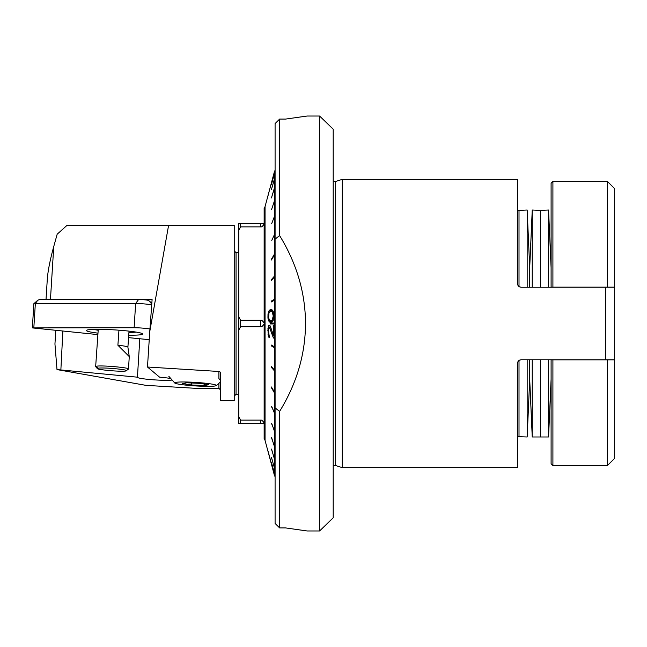 <?xml version="1.0" encoding="UTF-8"?>
<svg xmlns="http://www.w3.org/2000/svg" width="647" height="647" viewBox="0 0 647 647"><rect width="100%" height="100%" fill="white"/><g stroke="black" fill="none" stroke-linecap="round" stroke-linejoin="round"><path stroke-width="0.97" d="M168.576 225.447L234.23 225.447L234.23 400.671L220.611 400.671L220.611 373.295A1.82 1.82 90 0 0 218.912 371.475L147.476 367.019L149.756 331.604L168.576 225.447L66.916 225.447L57.171 234.214L53.758 246.491C50.062 259.973 47.91 270.867 47.296 279.164L46.026 299.504M220.611 390.052L218.912 388.337L195.904 388.337L145.931 385.353L57.001 369.591L54.946 343.986L55.788 330.423M141.717 299.593L152.102 299.593L149.756 331.604M170.792 378.535A18.156 1.529 -176.4 0 0 159.599 377.177L147.476 367.019M57.001 369.591L137.439 377.177A18.156 1.529 -176.4 0 0 137.382 377.282A18.156 1.529 -176.4 0 0 147.33 379.271A18.156 1.529 -176.4 0 0 166.336 380.315A18.156 1.529 -176.4 0 0 172.134 380.048M60.883 369.591L62.864 331.118M137.439 377.177L139.801 338.745M220.611 380.606L218.912 378.519L218.912 371.475M220.514 381.916L220.611 382.49M527.168 287.228L527.168 210.008L519.007 210.364L519.007 286.54L519.007 210.364L517.503 210.299M519.007 360.46L519.007 436.636L519.007 360.46M529.699 359.772L529.699 379.239L529.699 359.772M548.559 287.228L548.559 210.008L540.399 210.364L540.399 287.228L540.399 210.364L532.238 210.008L529.699 267.761L529.699 287.228L529.699 267.761L527.168 210.008M517.503 436.701L527.168 436.992L527.168 359.772M540.399 359.772L540.399 436.636L540.399 359.772M532.238 359.772L532.238 436.992L548.559 436.992L548.559 359.772M532.238 210.008L532.238 287.228M551.098 359.772L551.098 463.778L551.098 379.239L548.559 436.992M548.559 210.008L551.098 267.761L551.098 183.222L551.098 287.228M552.91 359.853L607.387 359.853L607.387 465.589L552.91 465.589L552.91 359.853L551.098 359.853M551.098 287.147L614.65 287.147L614.65 188.673L614.65 287.147L552.91 287.147L552.91 181.411L551.098 183.222M614.65 359.853L607.387 359.853L614.65 359.853L614.65 458.327L614.65 287.147M607.387 287.147L607.387 181.411L552.91 181.411M275.088 474.639L274.619 474.283L274.619 476.095L270.22 459.685L274.619 476.095M274.619 323.953L270.22 323.953L275.088 323.953L274.619 323.953L274.619 346.921L275.088 346.978M275.088 347.876L274.619 347.819L274.619 370.221L275.088 370.335M275.088 371.2L274.619 371.087L274.619 392.373L275.088 392.535M275.088 393.344L274.619 393.182L274.619 412.826L275.088 413.037M275.088 413.773L274.619 413.562L274.619 431.08L275.088 431.331M275.088 431.978L274.619 431.719L274.619 446.681L275.088 446.972M275.088 447.506L274.619 447.214L274.619 459.257L275.088 459.572M275.088 459.985L274.619 459.669L274.619 468.485L275.088 468.824M275.088 469.107L274.619 468.768L274.619 474.146L275.088 474.502M274.619 474.146L271.441 462.427L274.619 474.283M271.514 457.478L274.619 468.768M271.441 457.478L274.619 468.485M271.562 449.099L274.619 459.669M271.441 449.099L274.619 459.257M271.619 437.615L274.619 447.214M271.441 437.615L274.619 446.681M271.683 423.332L274.619 431.719M271.441 423.332L274.619 431.08M271.772 406.583L274.619 413.562M271.441 406.583L274.619 412.826M271.918 387.796L271.441 387.796L274.619 393.182M271.441 387.796L271.441 386.987L274.619 392.373M272.185 367.415L271.441 367.415L274.619 371.087M271.441 367.415L271.441 366.558L274.619 370.221M271.441 345.959L274.619 347.819M272.977 345.967L271.441 345.967L271.441 345.069L274.619 346.921M270.22 323.953L270.22 323.047L274.619 323.047L274.619 300.079L275.088 300.022M269.475 325.263L270.381 326.323L273.349 335.186L273.228 325.263L273.875 325.263L274.061 338.025L273.414 338.025L269.484 327.39L268.845 328.094L268.497 330.932L269.419 337.669L268.335 335.898L267.947 328.45L269.217 325.263M273.414 338.025L274.061 338.025M268.44 452.544L273.77 472.828L268.02 451.088M268.319 452.544L267.947 451.088M274.619 323.047L270.22 323.047M274.619 170.905L270.22 187.315L274.619 170.905L274.619 172.717L275.088 172.361M275.088 172.498L274.619 172.854L274.619 178.232L275.088 177.893M275.088 178.176L274.619 178.515L274.619 187.331L275.088 187.015M275.088 187.428L274.619 187.743L274.619 199.786L275.088 199.494M275.088 200.028L274.619 200.319L274.619 215.281L275.088 215.022M275.088 215.669L274.619 215.92L274.619 233.438L275.088 233.227M275.088 233.963L274.619 234.174L274.619 253.818L275.088 253.656M275.088 254.465L274.619 254.627L274.619 275.913L275.088 275.8M275.088 276.665L274.619 276.779L274.619 299.181L275.088 299.124M274.619 299.181L271.441 301.033L272.977 301.033M274.619 300.079L271.441 301.931L271.441 301.033M274.619 275.913L271.441 279.585L271.441 280.442L274.619 276.779M274.619 253.818L271.441 259.204L271.441 260.013L274.619 254.627M271.772 240.417L274.619 234.174M271.683 223.668L274.619 215.92M271.619 209.385L274.619 200.319M274.619 187.331L271.441 197.901L274.619 187.743M274.619 178.232L271.441 189.522L274.619 178.515M274.619 172.717L271.441 184.435L274.619 172.854M271.562 197.901L271.894 196.389M273.924 316.035L273.471 312.137L272.605 310.366L270.438 309.654L268.853 311.07L268.012 313.908L267.947 318.162L268.699 321.001L270.252 322.424L271.416 322.424L272.969 321.001L273.924 316.035L273.277 316.035L272.185 311.781L270.519 311.425L268.934 313.205L268.602 317.814L269.613 320.297L272.072 320.297L273.277 316.035M273.907 173.695L273.228 176.105M273.269 176.591L273.956 173.695M273.204 176.591L273.269 176.105M271.942 180.934L271.416 182.866L271.934 180.934M271.077 184.314L269.993 188.18L271.028 184.314M269.484 190.113L267.85 196.389L269.475 190.113M260.66 320.249C261.598 319.942 262.763 320.912 264.138 323.144L264.138 223.983C262.763 226.215 261.598 227.186 260.66 226.879L240.587 226.879L238.767 230.292L238.767 316.836L240.587 320.249L260.66 320.249L260.66 326.751C261.598 327.058 262.763 326.088 264.138 323.856L264.138 423.017C262.763 420.785 261.598 419.814 260.66 420.121L240.587 420.121L238.767 416.708L238.767 423.373L240.587 423.373L240.587 420.121M240.587 226.879L240.587 223.627L264.138 223.627L264.138 208.383L265.044 206.644L265.044 440.356L270.22 459.685M238.767 316.836L238.767 416.708M240.587 223.627L238.767 223.627L238.767 230.292M240.587 423.373L264.138 423.373L264.138 438.617L265.044 440.356M260.66 326.751L240.587 326.751L240.587 320.249M238.767 330.164L240.587 326.751M271.441 259.204L271.918 259.204M271.441 279.585L272.185 279.585M271.416 322.424L270.252 322.424M269.605 322.069L272.063 322.069M269.217 321.713L272.452 321.713M268.699 321.001L272.969 321.001M268.319 319.942L269.419 319.942M267.947 318.162L268.683 318.162M267.85 316.035L268.497 316.035M268.012 313.908L268.748 313.908M268.44 312.137L269.54 312.137M268.853 311.07L273.107 311.07M269.387 310.366L272.605 310.366M269.783 310.01L272.233 310.01M270.438 309.654L271.594 309.654M273.228 311.425L271.425 311.425M273.349 311.781L272.185 311.781M273.681 313.205L272.937 313.205M273.843 314.264L273.171 314.264M273.794 317.814L273.123 317.814M273.608 318.874L272.856 318.874M273.236 320.297L272.072 320.297M273.099 320.645L271.287 320.645M270.964 328.094L270.009 328.094M270.737 327.39L269.484 327.39M269.403 337.313L268.893 337.313M269.37 335.898L268.335 335.898M268.772 334.483L268.044 334.483M268.513 332L267.866 332M268.513 330.577L267.842 330.577M268.764 328.45L267.947 328.45M270.616 327.034L268.19 327.034M269.993 325.611L268.699 325.611M273.996 335.186L273.349 335.186M273.875 325.263L273.228 325.263M272.072 466.544L268.497 453.021L272.072 466.544M279.625 527.912L275.088 523.423L279.625 527.912L285.529 527.912L307.204 530.977L285.529 527.912L279.625 527.912L279.625 411.395L275.088 407.917L275.088 523.423M279.625 235.605L279.625 119.088L275.088 123.577L275.088 239.083L279.625 235.605C296.738 263.507 305.368 292.8 305.513 323.5C305.368 354.2 296.738 383.493 279.625 411.395M275.088 407.917L275.088 239.083M285.529 119.088L307.204 116.023L285.529 119.088L279.625 119.088M319.578 530.977L307.204 530.977L319.578 530.977L333.197 517.802L319.578 530.977L319.578 116.023L307.204 116.023M333.197 129.198L319.578 116.023L333.197 129.198L333.197 517.802M333.197 465.654A3.631 3.631 0 0 1 335.664 465.549L335.664 181.451A3.631 3.631 0 0 1 333.197 181.346M335.664 181.451L342.271 179.365L342.271 467.635L335.664 465.549M614.65 359.772L521.134 359.772C518.902 360.015 517.689 361.228 517.503 363.404L517.503 467.635L342.271 467.635M605.568 359.772L605.568 287.228L614.65 287.228M521.134 359.772L519.525 360.153M518.134 361.366L517.503 363.404M605.568 287.228L521.134 287.228C518.902 286.985 517.689 285.772 517.503 283.596L517.503 179.365L342.271 179.365M521.134 287.228L519.525 286.847M518.134 285.634L517.503 283.596M215.314 385.935A20.882 1.755 3.6 0 1 188.948 385.418A20.882 1.755 3.6 0 1 174.771 383.008A20.882 1.755 3.6 0 1 175.774 382.377A20.882 1.755 3.6 0 1 199.81 382.7A20.882 1.755 3.6 0 1 216.3 385.604A20.882 1.755 3.6 0 1 215.314 385.935M191.326 384.965L182.478 383.574L186.7 382.765L199.769 383.347L208.617 384.739L204.395 385.547L191.326 384.965L191.447 382.975M204.484 384.092L204.395 385.547M125.906 370.966C120.512 372.065 92.149 369.275 97.988 368.224C103.383 367.132 131.745 369.922 125.906 370.966L128.429 369.097M95.699 366.703L97.382 368.62L97.988 368.224L96.395 366.251L95.659 366.59L98.255 329.315M127.75 369.332C135.013 368.224 101.716 364.948 96.395 366.251M128.494 368.992L129.263 356.586L117.9 345.239L118.951 330.188M136.266 332.105A23.227 1.957 3.6 0 1 128.939 332.404M98.19 330.253A23.227 1.957 3.6 0 1 93.702 329.38M149.239 339.683L128.575 337.637M97.891 334.596L32.35 327.9L134.123 327.746A10.894 0.914 3.6 0 1 149.942 329M128.745 335.186A28.144 2.37 -176.4 0 0 142.591 333.892A28.144 2.37 -176.4 0 0 142.453 333.731A28.144 2.37 -176.4 0 0 113.767 329.841A28.144 2.37 -176.4 0 0 86.48 330.399A28.144 2.37 -176.4 0 0 86.601 330.787A28.144 2.37 -176.4 0 0 97.988 333.156M151.713 304.858A10.894 0.914 -176.4 0 0 135.635 303.54L33.87 303.669L32.35 327.9M33.83 327.746L35.342 303.54L37.704 300.313L39.564 299.504L138.587 299.504A6.357 0.534 -176.4 0 1 148.64 300.499L151.835 303.176M53.758 246.491L50.45 299.504M218.912 383.315L218.912 388.337M238.767 394.314L236.05 394.314L236.05 252.686L234.23 250.866M260.66 223.627L260.66 226.879M260.66 423.373L260.66 420.121M117.9 345.239A15.431 1.334 4 0 1 127.904 347.196L129.028 331.127M148.64 300.499L151.77 304.025M138.587 299.504L135.635 303.54L134.123 327.746M236.05 394.314L234.23 396.134M238.767 252.686L236.05 252.686M532.238 436.992L529.699 379.239L527.168 436.992M614.65 458.327L607.387 465.589M614.65 188.673L607.387 181.411M551.098 463.778L552.91 465.589M265.044 206.644L270.22 187.315M174.771 383.008L168.843 376.344M216.3 385.604L220.611 381.827M129.263 356.586L127.904 347.196M37.704 300.313L33.87 303.669"/></g></svg>
